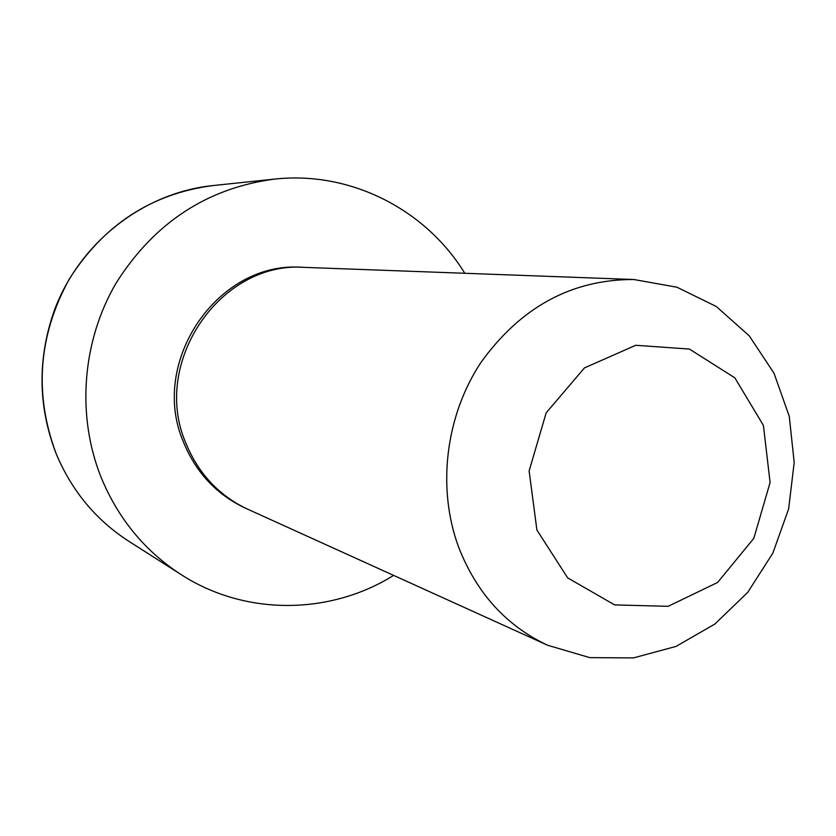 <?xml version="1.0" encoding="UTF-8"?>
<svg xmlns="http://www.w3.org/2000/svg" width="836" height="836" viewBox="0 0 836 836"><rect width="100%" height="100%" fill="white"/><g stroke="black" fill="none" stroke-linecap="round" stroke-linejoin="round"><path stroke-width="1.25" d="M547.643 645.256L243.934 507.494C215.96 493.857 195.823 472.11 183.554 442.254C148.777 362.458 217.172 261.814 300.532 267.227L633.792 279.506L676.972 287.229L716.233 306.467L749.213 335.79L774 373.19L789.257 416.297L794.2 462.475L788.609 508.999L772.851 553.108L747.823 592.233L714.926 624.001L676.042 646.406L633.448 657.922L589.725 657.618L547.643 645.256C506.219 625.819 476.53 593.079 458.577 547.026C436.841 488.099 445.421 416.224 480.846 362.594C520.723 307.084 571.709 279.381 633.792 279.506M393.589 575.408C330.168 615.035 245.481 616.132 181.276 574.698C145.015 551.269 118.304 518.842 101.135 477.429C76.41 415.691 81.959 341.516 116.037 283.185C154.242 222.773 207.046 188.079 274.459 179.113C350.399 170.69 425.691 209.481 464.764 273.247M536.9 530.014L529.125 470.908L546.169 412.827L584.437 367.913L635.736 345.289L689.418 349.061L734.823 377.82L763.404 425.409L770.092 482.508L753.832 538.332L717.643 582.441L668.142 606.319L614.627 604.909L567.634 577.854L536.9 530.014M246.536 508.727C218.436 495.027 198.216 473.186 185.885 443.185C150.961 362.991 219.68 261.846 303.416 267.28M181.276 574.698L128.765 541.237C95.868 519.971 71.635 490.711 56.075 453.457C33.91 393.725 38.299 335.602 69.252 279.099C103.643 224.905 151.41 193.753 212.532 185.613L274.459 179.113M212.532 185.613C144.471 192.698 81.155 241.05 55.145 308.233C37.359 357.16 37.672 405.565 56.054 453.436C71.635 490.711 95.879 519.982 128.765 541.237"/></g></svg>
